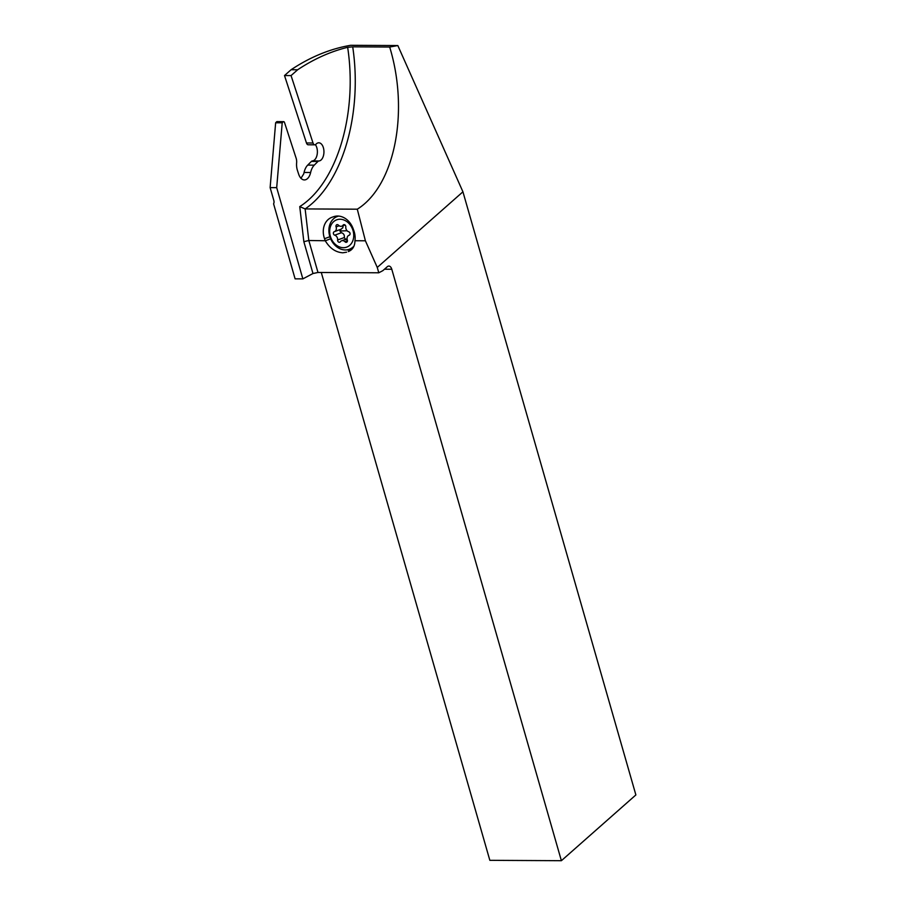 <?xml version="1.0" encoding="UTF-8"?>
<svg xmlns="http://www.w3.org/2000/svg" width="906" height="906" viewBox="0 0 906 906"><rect width="100%" height="100%" fill="white"/><g stroke="black" fill="none" stroke-linecap="round" stroke-linejoin="round"><path stroke-width="1.36" d="M377.258 267.44L378.799 272.785L382.853 270.645L387.315 266.692A5.821 3.33 -89.7 0 1 388.833 266.07A5.821 3.33 -89.7 0 1 391.788 269.252L561.38 860.7L635.876 794.936L462.932 191.812L377.258 267.44L365.401 240.792L354.959 240.736C354.869 246.183 352.661 249.796 348.323 251.585L349.082 251.268M330.645 238.788L325.277 240.758L308.821 240.498L303.85 241.698L299.75 206.602L305.129 208.924A135.968 77.848 90.3 0 0 312.196 203.431A135.968 77.848 90.3 0 0 352.898 114.643A135.968 77.848 90.3 0 0 352.717 46.84L389.682 47.033L397.825 45.549L462.932 191.812M389.682 47.033C409.489 111.868 394.71 185.923 357.292 209.195L365.401 240.792M325.277 240.758C329.761 248.267 335.594 252.276 342.762 252.797L346.568 252.196M302.853 278.878L276.692 187.644L270.124 187.61L273.805 200.407A5.821 4.247 48.6 0 1 273.589 203.839L295.096 278.844L302.853 278.878L312.978 273.521L317.983 272.468L378.799 272.785M397.825 45.549L350.679 45.3A399.92 228.958 -89.7 0 0 291.109 69.728L284.507 75.549L291.064 75.583L313.012 143.001A3.635 2.084 90.3 0 0 314.801 144.824A3.635 2.084 90.3 0 0 315.843 144.348L316.183 144.009A9.094 5.198 -89.7 0 1 318.799 142.797A9.094 5.198 -89.7 0 1 323.782 149.558A9.094 5.198 -89.7 0 1 321.313 159.773A9.094 5.198 -89.7 0 1 318.923 160.974A3.635 2.084 90.3 0 0 317.961 161.449L314.269 165.141A14.541 8.324 90.3 0 0 310.633 172.491A11.631 6.659 -89.7 0 1 307.723 178.38A11.631 6.659 -89.7 0 1 304.371 179.932A11.631 6.659 -89.7 0 1 298.64 174.088L297.406 170.305A11.631 6.659 -89.7 0 1 296.624 162.842A7.271 4.168 90.3 0 0 296.126 158.176L284.529 122.559A1.823 1.042 90.3 0 0 283.635 121.653A1.823 1.042 90.3 0 0 283.114 121.891L282.208 122.797L276.692 187.644M282.208 122.797L275.651 122.763L276.557 121.857A1.823 1.042 -89.7 0 1 277.077 121.608L283.635 121.653M270.124 187.61L275.651 122.763M352.717 46.84L347.655 47.316A399.92 228.958 90.3 0 0 297.666 69.762L291.064 75.583M317.983 272.468L308.821 240.498L305.129 208.924L357.292 209.195M291.109 69.728L297.666 69.762M314.801 144.824L308.244 144.79A3.635 2.084 -89.7 0 1 306.455 142.967L284.507 75.549M300.905 178.346L303.623 174.077A11.631 6.659 90.3 0 0 304.076 172.457A14.541 8.324 -89.7 0 1 307.712 165.107L311.404 161.415A3.635 2.084 -89.7 0 1 312.355 160.94A9.094 5.198 90.3 0 0 314.756 159.739A9.094 5.198 90.3 0 0 315.401 144.677M561.38 860.7L489.84 860.326L321.279 272.48M351.902 249.286A17.089 13.703 69.8 0 1 348.901 249.41M347.089 249.829A17.814 14.281 -110.2 0 0 350.95 250.124M337.485 216.024A17.814 14.281 -110.2 0 0 336.726 216.738M325.186 240.577L324.529 238.708A17.814 14.281 69.8 0 1 331.879 217.315A17.814 14.281 69.8 0 1 332.083 217.236L333.736 216.67A17.814 14.281 69.8 0 1 353.17 228.788L353.906 230.837A17.814 14.281 69.8 0 1 354.959 240.736M353.986 246.092A17.452 13.998 69.8 0 1 349.354 249.252A17.452 13.998 69.8 0 1 345.333 249.954A17.452 13.998 69.8 0 1 329.467 235.277A17.452 13.998 69.8 0 1 337.326 216.489A17.452 13.998 69.8 0 1 338.708 216.081M340.044 219.241A14.541 11.665 69.8 0 1 353.634 233.533A14.541 11.665 69.8 0 1 343.374 247.7A14.541 11.665 69.8 0 1 329.784 233.408A14.541 11.665 69.8 0 1 340.044 219.241M336.081 226.885A3.964 3.182 69.8 0 1 334.439 231.642A3.964 3.182 69.8 0 1 334.314 231.687A1.846 1.484 -110.2 0 0 334.722 235.186A3.964 3.182 69.8 0 1 337.61 239.999A1.846 1.484 -110.2 0 0 340.35 241.766A3.964 3.182 69.8 0 1 341.63 240.769A3.964 3.182 69.8 0 1 342.547 240.611A3.964 3.182 69.8 0 1 345.005 241.789A1.846 1.484 -110.2 0 0 347.338 240.056A3.964 3.182 69.8 0 1 348.98 235.3A3.964 3.182 69.8 0 1 349.104 235.266A1.846 1.484 -110.2 0 0 348.697 231.755A3.964 3.182 69.8 0 1 345.809 226.942A1.846 1.484 -110.2 0 0 343.057 225.175A3.964 3.182 69.8 0 1 341.789 226.172A3.964 3.182 69.8 0 1 340.871 226.33A3.964 3.182 69.8 0 1 338.414 225.152A1.846 1.484 -110.2 0 0 336.081 226.885L339.127 225.764M334.552 231.596L341.018 229.218L339.909 231.03L341.426 232.729C343.68 233.476 344.642 235.073 344.314 237.542L345.899 239.897M341.018 229.218L342.819 227.768L343.17 225.662M299.75 206.602A132.333 75.764 90.3 0 0 347.893 113.76A132.333 75.764 90.3 0 0 347.655 47.316M303.85 241.698L312.978 273.521M313.012 143.001L306.455 142.967M318.923 160.974L312.355 160.94M311.404 161.415L317.961 161.449M314.269 165.141L307.712 165.107M304.076 172.457L310.633 172.491M384.461 269.218L391.788 269.252M324.529 238.708L329.875 236.738M276.557 121.857L283.114 121.891M334.722 235.186L341.426 232.729M343.057 225.175L344.405 224.688M345.005 241.789L347.462 240.883M337.61 239.999L344.314 237.542M347.145 230.792A38.335 6.569 -6.7 0 0 339.909 231.03M337.326 216.489L338.493 216.058M349.354 249.252L353.012 247.916M341.132 229.184L334.439 231.642M345.016 224.994L341.789 226.172M347.077 238.765L341.63 240.769"/></g></svg>
